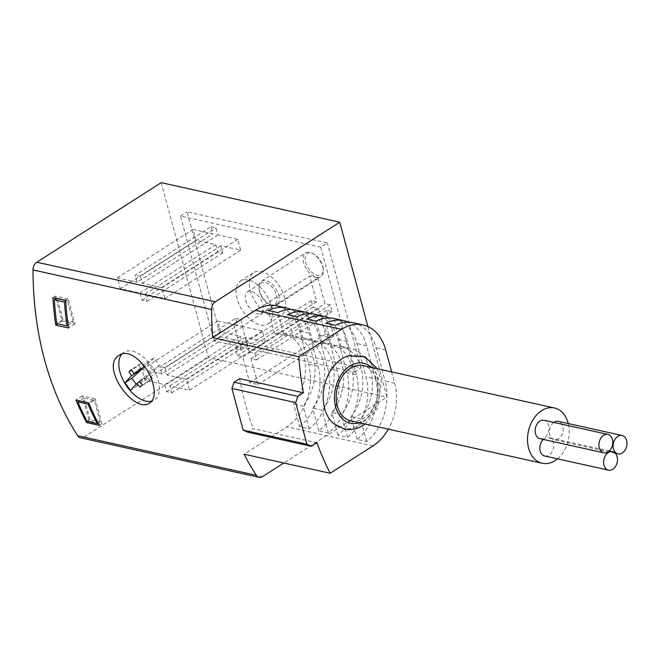 <?xml version="1.0" encoding="UTF-8"?>
<svg xmlns="http://www.w3.org/2000/svg" width="660" height="660" viewBox="0 0 660 660"><rect width="100%" height="100%" fill="white"/><g stroke="black" fill="none" stroke-linecap="round" stroke-linejoin="round"><path stroke-width="0.49" stroke-dasharray="3.3 2.47" d="M235.645 318.343L240.751 319.473L242.657 326.551L262.433 330.924L265.353 341.756L245.578 337.375L247.492 344.454L242.385 343.324L240.479 336.245L220.712 331.864L217.792 321.04L237.559 325.421L235.645 318.343L159.943 366.754L161.849 373.832L237.559 325.421M320.768 247.153L180.477 216.092L214.178 340.989L354.478 372.058L320.768 247.153L327.352 242.946L187.06 211.876L220.762 336.781L361.053 367.851L327.352 242.946M250.255 290.26A25.476 14.289 -122.6 0 0 281.201 315.538A25.476 14.289 -122.6 0 0 284.691 297.883A25.476 14.289 -122.6 0 0 253.745 272.605A25.476 14.289 -122.6 0 0 250.255 290.26M317.963 277.852L324.926 303.666L330.346 304.862L332.145 311.528L326.725 310.324L333.688 336.138L325.397 334.298L318.433 308.492L313.013 307.288L311.215 300.63L316.635 301.826L309.672 276.012L317.963 277.852L242.253 326.263L233.962 324.423L309.672 276.012M210.936 226.751L216.035 227.873L217.948 234.952L237.715 239.333L240.636 250.157L220.869 245.776L222.775 252.854L217.676 251.724L215.762 244.654L195.995 240.273L193.075 229.449L212.842 233.822L210.936 226.751L135.226 275.162L137.14 282.241L212.842 233.822M316.907 442.736L253.135 428.612L247.566 432.168M239.654 378.65A292.537 211.142 102.5 0 0 253.135 428.612M367.909 326.568L386.925 397.064L283.808 463.007M161.188 182.663L208.37 357.522L386.925 397.064M208.37 357.522L83.952 437.093A7.549 5.445 -77.5 0 1 80.52 437.803M276.878 305.844A47.182 34.056 -77.5 0 1 299.599 330.866L308.583 364.171A47.182 34.056 -77.5 0 1 286.902 426.855L244.117 454.22M348.488 355.806A37.339 26.953 -77.5 0 1 377.635 379.401A37.339 26.953 -77.5 0 1 359.576 424.792A37.339 26.953 -77.5 0 1 333.473 423.588M391.619 371.91L394.672 383.237A47.182 34.056 -77.5 0 1 388.319 429.173M394.672 383.237L385.11 381.117A47.182 34.056 -77.5 0 1 366.663 441.49L357.093 439.37A47.182 34.056 102.5 0 0 375.54 379.005L365.978 376.885A47.182 34.056 -77.5 0 1 347.531 437.25L337.961 435.138A47.182 34.056 102.5 0 0 356.408 374.764L346.846 372.644A47.182 34.056 -77.5 0 1 328.399 433.018L318.838 430.897A47.182 34.056 102.5 0 0 337.276 370.532L327.715 368.412A47.182 34.056 -77.5 0 1 309.268 428.777L299.706 426.665L293.56 403.912A42.463 30.649 102.5 0 0 304.92 361.498A42.463 30.649 102.5 0 0 283.338 333.44A42.463 30.649 102.5 0 0 274.502 333.259L268.364 310.505M309.268 428.777L303.13 406.032L293.56 403.912M274.502 333.259L284.064 335.371L277.926 312.625M318.838 430.897L312.691 408.144A42.463 30.649 102.5 0 0 324.052 365.739A42.463 30.649 102.5 0 0 302.47 337.673A42.463 30.649 102.5 0 0 293.634 337.491L287.496 314.738M328.399 433.018L322.262 410.264L312.691 408.144M293.634 337.491L303.196 339.611L297.058 316.858M337.961 435.138L331.823 412.385A42.463 30.649 102.5 0 0 343.183 369.971A42.463 30.649 102.5 0 0 321.601 341.913A42.463 30.649 102.5 0 0 312.766 341.731L306.62 318.978M347.531 437.25L341.393 414.505L331.823 412.385M312.766 341.731L322.327 343.843L316.189 321.098M357.093 439.37L350.955 416.617A42.463 30.649 102.5 0 0 362.315 374.212A42.463 30.649 102.5 0 0 340.733 346.145A42.463 30.649 102.5 0 0 331.897 345.964L325.751 323.21M366.663 441.49L360.525 418.737L350.955 416.617M331.897 345.964L341.459 348.084L335.321 325.33M353.405 322.789A47.182 34.056 -77.5 0 1 376.126 347.812L385.11 381.117M375.54 379.005L366.556 345.691A47.182 34.056 102.5 0 0 348.521 322.212M334.274 318.557A47.182 34.056 -77.5 0 1 356.994 343.579L365.978 376.885M356.408 374.764L347.424 341.459A47.182 34.056 102.5 0 0 329.389 317.98M315.142 314.317A47.182 34.056 -77.5 0 1 337.862 339.339L346.846 372.644M337.276 370.532L328.292 337.219A47.182 34.056 102.5 0 0 310.258 313.739M296.01 310.084A47.182 34.056 -77.5 0 1 318.73 335.107L327.715 368.412M299.706 426.665A47.182 34.056 102.5 0 0 318.153 366.292L309.161 332.986A47.182 34.056 102.5 0 0 291.126 309.507M284.064 335.371A42.463 30.649 -77.5 0 1 292.9 335.552A42.463 30.649 -77.5 0 1 314.49 363.619A42.463 30.649 -77.5 0 1 303.13 406.032M303.196 339.611A42.463 30.649 -77.5 0 1 312.031 339.793A42.463 30.649 -77.5 0 1 333.622 367.859A42.463 30.649 -77.5 0 1 322.262 410.264M322.327 343.843A42.463 30.649 -77.5 0 1 331.163 344.025A42.463 30.649 -77.5 0 1 352.753 372.091A42.463 30.649 -77.5 0 1 341.393 414.505M341.459 348.084A42.463 30.649 -77.5 0 1 350.295 348.265A42.463 30.649 -77.5 0 1 371.885 376.332A42.463 30.649 -77.5 0 1 360.525 418.737M350.938 420.898A28.314 20.435 102.5 0 0 372.042 409.761A28.314 20.435 102.5 0 0 376.81 380.622A28.314 20.435 102.5 0 0 363.182 365.615M557.51 458.84A28.314 20.435 102.5 0 0 568.268 423.555M544.723 456.01A9.438 6.814 102.5 0 0 549.005 455.128A9.438 6.814 102.5 0 0 553.715 445.36A9.438 6.814 102.5 0 0 548.798 437.58A9.438 6.814 102.5 0 0 544.508 438.471A9.438 6.814 102.5 0 0 543.304 439.42M540.045 438.702A9.438 6.814 102.5 0 0 544.335 437.819A9.438 6.814 102.5 0 0 549.046 428.051A9.438 6.814 102.5 0 0 544.129 420.28M553.773 422.408A9.438 6.814 102.5 0 0 549.318 432.185A9.438 6.814 102.5 0 0 554.235 439.783A9.438 6.814 102.5 0 0 558.517 438.892A9.438 6.814 102.5 0 0 563.227 429.124A9.438 6.814 102.5 0 0 558.31 421.352M180.477 216.092L187.06 211.876M214.178 340.989L220.762 336.781M354.478 372.058L361.053 367.851M271.524 306.306A25.476 14.289 57.4 0 1 268.034 323.961A25.476 14.289 57.4 0 1 242.269 310.192A25.476 14.289 57.4 0 1 240.578 281.028A25.476 14.289 57.4 0 1 271.524 306.306M262.894 304.392A12.705 7.128 57.4 0 1 261.154 313.195A12.705 7.128 57.4 0 1 248.309 306.331A12.705 7.128 57.4 0 1 247.459 291.786A12.705 7.128 57.4 0 1 262.894 304.392M276.721 295.556A12.705 7.128 57.4 0 1 274.981 304.359A12.705 7.128 57.4 0 1 269.107 304.128A12.705 7.128 57.4 0 1 259.034 288.37A12.705 7.128 57.4 0 1 261.286 282.95A12.705 7.128 57.4 0 1 276.721 295.556M278.71 295.127A14.157 7.936 57.4 0 1 276.771 304.928A14.157 7.936 57.4 0 1 270.229 304.673A14.157 7.936 57.4 0 1 259 287.125A14.157 7.936 57.4 0 1 261.517 281.077A14.157 7.936 57.4 0 1 278.71 295.127M322.773 266.945A14.157 7.936 57.4 0 1 323.342 270.707A14.157 7.936 57.4 0 1 320.826 276.754A14.157 7.936 57.4 0 1 306.521 269.107A14.157 7.936 57.4 0 1 305.58 252.904A14.157 7.936 57.4 0 1 312.122 253.16A14.157 7.936 57.4 0 1 322.773 266.945M322.798 266.087A12.705 7.128 57.4 0 1 323.317 269.462A12.705 7.128 57.4 0 1 314.688 274.395A12.705 7.128 57.4 0 1 305.143 259.471A12.705 7.128 57.4 0 1 313.244 253.704A12.705 7.128 57.4 0 1 322.798 266.087M121.811 354.106A28.314 15.873 57.4 0 1 123.849 352.316A28.314 15.873 57.4 0 1 158.235 380.399A28.314 15.873 57.4 0 1 154.357 400.018A28.314 15.873 57.4 0 1 151.759 401.148M136.174 384.178L137.42 385.902L147.254 376.852L150.001 380.671L152.369 378.502L149.614 374.682L139.31 381.274L152.485 370.095L146.99 362.464L133.815 373.642M149.614 374.682L159.456 365.632L153.953 358L146.99 362.464M159.456 365.632L152.485 370.095M153.953 358L144.639 366.572M144.119 367.051L141.372 363.239L131.423 369.6M141.372 363.239L131.695 370.087M139.012 365.409L141.43 368.775M137.42 385.902L130.449 390.357M147.254 376.852L139.673 381.703M150.001 380.671L140.06 387.032M152.369 378.502L142.42 384.862M233.962 324.423L240.933 350.237L235.513 349.041L237.311 355.699L242.732 356.903L249.695 382.717L257.986 384.549L251.014 358.735L256.443 359.939L254.644 353.273L249.224 352.077L324.926 303.666M249.224 352.077L242.253 326.263M240.933 350.237L316.635 301.826M235.513 349.041L311.215 300.63M237.311 355.699L313.013 307.288M242.732 356.903L318.433 308.492M249.695 382.717L325.397 334.298M257.986 384.549L333.688 336.138M251.014 358.735L326.725 310.324M256.443 359.939L332.145 311.528M254.644 353.273L330.346 304.862M161.849 373.832L142.082 369.46L145.002 380.284L164.769 384.656L166.683 391.735L171.781 392.865L169.876 385.786L189.643 390.167L186.722 379.343L166.955 374.962L165.041 367.884L240.751 319.473M165.041 367.884L159.943 366.754M142.082 369.46L217.792 321.04M145.002 380.284L220.712 331.864M164.769 384.656L240.479 336.245M166.683 391.735L242.385 343.324M171.781 392.865L247.492 344.454M169.876 385.786L245.578 337.375M189.643 390.167L265.353 341.756M186.722 379.343L262.433 330.924M166.955 374.962L242.657 326.551M137.14 282.241L117.364 277.86L120.293 288.684L140.06 293.065L141.966 300.143L147.073 301.274L145.159 294.195L164.926 298.567L162.005 287.743L142.238 283.371L140.332 276.292L216.035 227.873M140.332 276.292L135.226 275.162M117.364 277.86L193.075 229.449M120.293 288.684L195.995 240.273M140.06 293.065L215.762 244.654M141.966 300.143L217.676 251.724M147.073 301.274L222.775 252.854M145.159 294.195L220.869 245.776M164.926 298.567L240.636 250.157M162.005 287.743L237.715 239.333M142.238 283.371L217.948 234.952M56.1 298.675L62.139 321.057L74.894 323.878L68.153 298.897L65.653 300.498M74.894 323.878L68.491 327.971M68.153 298.897L55.399 296.076L52.899 297.668M62.139 321.057L57.758 323.854M55.399 296.076L56.009 298.361M73.169 321.932L67.328 300.284L57.123 298.023L62.964 319.671L73.169 321.932L68.104 325.165M67.328 300.284L65.711 301.315M62.964 319.671L56.76 323.639M57.123 298.023L56.447 298.452M95.114 398.822L82.36 396L89.1 420.981L101.854 423.803L95.114 398.822L88.712 402.913M101.854 423.803L99.355 425.395M82.36 396L75.958 400.084M89.1 420.981L88.093 421.616M100.13 421.855L94.289 400.207L84.084 397.947L89.925 419.595L100.13 421.855L98.15 423.118M94.289 400.207L89.001 403.582M89.925 419.595L87.103 421.393M84.084 397.947L79.505 400.876M372.991 445.921L286.902 426.855M385.688 349.932L376.126 347.812M366.556 345.691L356.994 343.579M347.424 341.459L337.862 339.339M328.292 337.219L318.73 335.107M309.161 332.986L299.599 330.866M318.153 366.292L308.583 364.171M262.507 476.627L83.952 437.093M371.489 367.455A30.673 22.135 -77.5 0 1 379.294 394.548A30.673 22.135 -77.5 0 1 364.361 420.321A30.673 22.135 -77.5 0 1 359.254 422.738M350.295 348.265L340.733 346.145M331.163 344.025L321.601 341.913M312.031 339.793L302.47 337.673M292.9 335.552L283.338 333.44M365.12 424.034L377.677 407.954L381.414 380.952L377.355 368.75M615.293 453.305L554.235 439.783M609.32 450.986L548.798 437.58M268.034 323.961L281.201 315.538M240.578 281.028L253.745 272.605M261.154 313.195L274.981 304.359M247.459 291.786L261.286 282.95M269.107 304.128L270.229 304.673M259.034 288.37L259 287.125M276.771 304.928L320.826 276.754M261.517 281.077L305.58 252.904M313.244 253.704L312.122 253.16M323.317 269.462L323.342 270.707M149.812 402.922L154.357 400.018M119.303 355.22L123.849 352.316"/><path stroke-width="0.99" d="M88.712 402.913A292.537 211.142 102.5 0 0 99.355 425.395L86.6 422.573A292.537 211.142 -77.5 0 1 75.958 400.084L88.712 402.913M65.653 300.498A292.537 211.142 102.5 0 0 68.491 327.971L55.737 325.149A292.537 211.142 -77.5 0 1 52.899 297.668L65.653 300.498M388.319 429.173A47.182 34.056 -77.5 0 1 372.991 445.921L330.206 473.278A292.537 211.142 -77.5 0 1 316.907 442.736L311.338 446.292L306.925 444.23L295.688 402.6L297.858 396.33L303.427 392.774L239.654 378.65L234.085 382.206L297.858 396.33M303.427 392.774A292.537 211.142 -77.5 0 1 298.749 356.705L212.66 337.639A292.537 211.142 -77.5 0 1 211.563 309.474A7.549 5.445 -77.5 0 1 215.325 301.768L339.743 222.197L367.909 326.568M283.808 463.007L262.507 476.627A7.549 5.445 -77.5 0 1 259.083 477.337L80.52 437.803A7.549 5.445 -77.5 0 1 77.74 435.757A292.537 211.142 -77.5 0 1 33 269.94A7.549 5.445 -77.5 0 1 36.77 262.226L161.188 182.663L339.743 222.197M259.083 477.337A7.549 5.445 -77.5 0 1 256.303 475.299A292.537 211.142 -77.5 0 1 244.117 454.22L330.206 473.278M152.971 383.765C155.38 393.203 154.316 399.58 149.795 402.905C134.351 414.892 99.223 365.945 119.32 355.245C129.442 347.622 148.69 365.508 152.971 383.765M212.66 337.639L255.445 310.283A47.182 34.056 -77.5 0 1 276.878 305.844L286.448 307.964A47.182 34.056 102.5 0 0 268.364 310.505L277.926 312.625A47.182 34.056 -77.5 0 1 296.01 310.084L305.58 312.205A47.182 34.056 102.5 0 0 287.496 314.738L297.058 316.858A47.182 34.056 -77.5 0 1 315.142 314.317L324.712 316.437A47.182 34.056 102.5 0 0 306.62 318.978L316.189 321.098A47.182 34.056 -77.5 0 1 334.274 318.557L343.843 320.677A47.182 34.056 102.5 0 0 325.751 323.21L335.321 325.33A47.182 34.056 -77.5 0 1 353.405 322.789L362.975 324.91A47.182 34.056 -77.5 0 1 385.688 349.932L391.619 371.91M298.749 356.705L341.542 329.348A47.182 34.056 -77.5 0 1 362.975 324.91M365.12 424.034L363.388 425.221C357.258 429.099 350.881 430.386 344.264 429.082L333.473 423.588A37.339 26.953 -77.5 0 1 324.365 386.017A37.339 26.953 -77.5 0 1 348.488 355.806L364.996 356.862L377.355 368.75M348.521 322.212A47.182 34.056 102.5 0 0 343.843 320.677M329.389 317.98A47.182 34.056 102.5 0 0 324.712 316.437M310.258 313.739A47.182 34.056 102.5 0 0 305.58 312.205M291.126 309.507A47.182 34.056 102.5 0 0 286.448 307.964M568.268 423.555A28.314 20.435 102.5 0 0 568.12 422.986A28.314 20.435 102.5 0 0 554.491 407.979L363.182 365.615A28.314 20.435 102.5 0 0 337.111 388.839A28.314 20.435 102.5 0 0 350.938 420.898L542.256 463.262A28.314 20.435 102.5 0 0 557.51 458.84M554.491 407.979A28.314 20.435 102.5 0 0 528.421 431.203A28.314 20.435 102.5 0 0 542.256 463.262M543.304 439.42A9.438 6.814 102.5 0 0 539.847 449.113A9.438 6.814 102.5 0 0 544.723 456.01L608.487 470.135A9.438 6.814 -77.5 0 1 603.884 459.442A9.438 6.814 -77.5 0 1 612.571 451.704A9.438 6.814 -77.5 0 1 617.488 459.476A9.438 6.814 -77.5 0 1 612.777 469.243A9.438 6.814 -77.5 0 1 608.487 470.135M607.901 434.395L544.129 420.28A9.438 6.814 102.5 0 0 539.839 421.162A9.438 6.814 102.5 0 0 535.136 430.93A9.438 6.814 102.5 0 0 540.045 438.702L603.817 452.826A9.438 6.814 -77.5 0 1 599.214 442.142A9.438 6.814 -77.5 0 1 607.901 434.395A9.438 6.814 -77.5 0 1 612.818 442.175A9.438 6.814 -77.5 0 1 608.107 451.935A9.438 6.814 -77.5 0 1 603.817 452.826M622.083 435.476A9.438 6.814 -77.5 0 1 627 443.248A9.438 6.814 -77.5 0 1 622.289 453.016A9.438 6.814 -77.5 0 1 618.007 453.898A9.438 6.814 -77.5 0 1 613.396 443.215A9.438 6.814 -77.5 0 1 622.083 435.476L558.31 421.352A9.438 6.814 102.5 0 0 554.029 422.235A9.438 6.814 102.5 0 0 553.773 422.408M306.925 444.23L243.152 430.114L247.566 432.168L311.338 446.292M243.152 430.114L231.924 388.476L295.688 402.6M231.924 388.476L234.085 382.206M151.759 401.148A28.314 15.873 57.4 0 1 129.575 389.945A28.314 15.873 57.4 0 1 118.882 362.117A28.314 15.873 57.4 0 1 121.811 354.106M144.639 366.572L133.815 373.642L131.423 369.6L129.063 371.77L131.456 375.812L124.954 382.726L130.449 390.357L136.95 383.443L140.06 387.032L142.42 384.862L139.31 381.274M131.695 370.087L129.063 371.77M141.43 368.775L141.76 369.221L131.456 375.812M141.76 369.221L131.917 378.271L124.954 382.726M131.917 378.271L136.174 384.178M139.673 381.703L136.95 383.443M57.758 323.854L55.737 325.149M68.104 325.165L66.965 325.9L56.76 323.639A292.537 211.142 -77.5 0 1 54.301 299.822L56.447 298.452M65.711 301.315L64.507 302.082A292.537 211.142 102.5 0 0 66.965 325.9M64.507 302.082L54.301 299.822M88.093 421.616L86.6 422.573M98.15 423.118L97.309 423.654L87.103 421.393A292.537 211.142 -77.5 0 1 77.88 401.907L79.505 400.876M89.001 403.582L88.085 404.167A292.537 211.142 102.5 0 0 97.309 423.654M88.085 404.167L77.88 401.907M211.563 309.474L33 269.94M256.303 475.299L77.74 435.757M215.325 301.768L36.77 262.226M341.542 329.348L255.445 310.283M359.254 422.738A30.673 22.135 -77.5 0 1 335.445 388.468A30.673 22.135 -77.5 0 1 371.489 367.455M618.007 453.898L615.293 453.305M612.571 451.704L609.32 450.986"/></g></svg>
